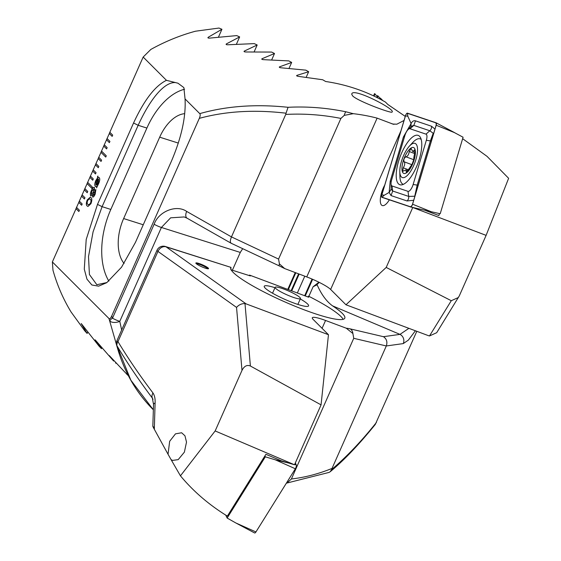 <?xml version="1.0" encoding="UTF-8"?>
<svg xmlns="http://www.w3.org/2000/svg" width="561" height="561" viewBox="0 0 561 561"><rect width="100%" height="100%" fill="white"/><g stroke="black" fill="none" stroke-linecap="round" stroke-linejoin="round"><path stroke-width="0.84" d="M416.802 331.299L375.288 424.432C359.089 444.473 344.061 460.244 330.198 471.738L331.607 469.55C346.656 456.801 361.586 441.107 376.403 422.468M294.483 464.774L215.158 430.946L180.446 475.833C193.433 491.45 209.071 504.872 227.366 516.113L265.914 454.298L281.482 460.89L294.483 464.774M415.399 330.773L408.366 340.127L403.247 343.598L386.305 345.962L332.035 468.428C318.318 473.968 304.777 477.481 291.411 478.968L353.739 338.311L352.897 333.515L346.277 328.22L325.555 320.464A20.778 3.135 23.9 0 0 312.295 317.778A20.778 3.135 23.9 0 0 313.136 319.398L328.466 334.714L321.06 404.867L294.602 464.585M152.83 426.178L153.532 404.446L152.375 398.128C139.037 380.414 127.228 362.946 116.947 345.737L130.846 380.19L153.321 409.754M196.147 263.572A6.928 1.045 23.9 0 0 202.956 267.295A6.928 1.045 23.9 0 0 208.531 268.642A6.928 1.045 23.9 0 0 202.619 264.883A6.928 1.045 23.9 0 0 195.866 263.032A6.928 1.045 23.9 0 0 196.147 263.572M230.837 269.743L230.992 267.394L166.084 246.847A6.928 4.06 -72.4 0 0 165.404 246.503L230.992 267.394A62.334 9.397 23.9 0 0 230.816 267.688A62.334 9.397 23.9 0 0 283.999 301.53A62.334 9.397 23.9 0 0 344.791 318.192A62.334 9.397 23.9 0 0 332.533 305.85C326.614 301.523 321.551 294.679 317.351 285.311L316.607 284.995L319.237 282.372M215.158 430.946L241.994 370.393L236.546 307.414L157.964 251.412A6.928 5.512 -54.5 0 1 166.084 246.847L246.132 303.894L328.466 334.714M249.308 275.591L249.533 275.086L250.367 275.928L231.167 269.848M403.247 343.598A6.928 6.655 -97.9 0 0 399.972 334.384L408.899 328.339M316.607 284.995L313.115 286.741L318.907 282.211M249.533 275.086L308.655 297.225L308.424 296.18L308.873 296.32L313.115 286.741M308.059 297L308.424 296.18M153.532 404.446A6.928 2.349 2.4 0 1 155.102 403.043L154.31 429.242L168.041 454.263L169.66 441.297L175.495 433.842L181.631 432.762L184.955 435.792L186.511 442.117L184.373 452.152L178.195 459.634L172.536 460.413L171.049 459.578L180.446 475.833M165.404 246.503A6.928 6.928 0 0 0 156.982 250.297A6.928 1.045 -156.1 0 0 157.964 251.412L117.978 341.642C128.146 358.486 139.815 375.604 152.985 392.988A6.928 5.182 142.9 0 0 152.375 398.128A190.467 175.362 -45 0 0 153.027 399.362M155.102 403.043C155.334 398.85 154.626 395.498 152.985 392.988M246.132 303.894L244.996 303.606L250.395 366.017L321.06 404.867M291.411 478.968L288.059 482.011A6.928 4.965 -95.5 0 1 286.419 483.084M286.348 483.189L329.076 472.411L330.198 471.738M332.035 468.428L331.607 469.55M353.739 338.311L386.305 345.962C387.616 341.993 386.669 338.907 383.443 336.691L399.972 334.384L332.533 305.85M241.994 370.393C244.224 366.06 247.029 364.601 250.395 366.017M236.546 307.414C238.923 304.728 241.742 303.466 244.996 303.606M373.535 95.868L374.538 93.603L377.223 96.436M376.782 97.439L377.581 95.643L380.288 98.42M379.993 99.08L380.414 98.14L382.925 100.657M380.414 98.14L380.863 98.603L380.526 99.36M297.337 292.989L304.777 276.187M116.632 345.099A6.928 3.492 -14.8 0 0 116.947 345.737A6.928 4.986 148.9 0 1 117.978 341.642A6.928 1.045 -156.1 0 1 116.997 340.527A6.928 6.928 0 0 0 116.632 345.099C123.455 370.484 135.531 391.887 152.88 409.313M154.31 429.242C152.382 425.729 152.417 425.406 154.422 428.274M305.24 295.949L312.617 279.301M304.672 295.738L312.063 279.062M291.713 290.886L299.16 274.084M377.322 97.705L378.065 96.029M291.152 290.675L298.592 273.873M288.333 289.616L295.78 272.821M374.082 96.12L375.064 93.904M287.772 289.406L295.212 272.611M308.873 296.32A62.334 9.397 -156.1 0 1 343.15 319.335M300.296 298.943A24.242 3.654 -156.1 0 1 307.596 303.999A24.242 3.654 -156.1 0 1 308.094 306.285A24.242 3.654 -156.1 0 1 284.939 299.413A24.242 3.654 -156.1 0 1 264.287 286.874A24.242 3.654 -156.1 0 1 274.967 287.716M208.04 268.803A6.928 1.045 23.9 0 0 202.346 265.507A6.928 1.045 23.9 0 0 196.077 263.502M168.041 454.263L171.049 459.578M87.733 191.469L84.865 188.608L84.311 189.856L87.179 192.725L87.733 191.469M84.914 188.657L81.541 196.119L84.402 198.987L84.963 197.731L82.095 194.863M82.144 194.912L78.764 202.381L81.633 205.242L82.187 203.994L79.318 201.126M79.367 201.175L75.987 208.636L78.856 211.504L79.41 210.249L76.541 207.388M76.591 207.437L52.369 261.945L52.979 270.255A190.467 175.362 135 0 0 71.086 312.007L84.767 330.871L87.137 333.458L81.184 323.571M387.84 104.465L405.259 116.393L387.932 104.556L385.463 102.088A190.467 175.362 135 0 0 325.646 81.499L322.687 79.76L299.076 76.457C296.979 76.198 296.264 75.833 296.93 75.363L308.655 71.724L305.836 70.146L281.776 67.867C279.651 67.699 278.922 67.348 279.602 66.822L291.671 62.425L288.824 60.911L264.294 59.697C262.127 59.627 261.398 59.298 262.092 58.709L274.511 53.505L271.636 52.061L246.609 51.977C244.414 52.005 243.67 51.696 244.386 51.044L257.176 44.992L254.273 43.618L228.706 44.74C226.476 44.88 225.725 44.592 226.455 43.87L239.659 36.907L236.714 35.602L210.578 38.022C208.306 38.288 207.549 38.022 208.292 37.222L221.932 29.277L218.958 28.05L195.523 31.206A190.467 175.362 135 0 0 150.825 49.452L143.167 57.054L166.456 80.328C155.131 85.833 144.163 100.061 133.553 123.006L97.495 204.386L86.205 239.484L84.283 269.168L86.983 279.189L91.878 285.002L98.624 286.159L106.744 282.674L121.534 267.211L135.467 242.345L171.526 160.965C181.519 137.431 186.028 116.751 185.046 98.918L199.765 113.624C200.459 114.402 200.305 115.98 199.309 118.357L111.702 316.06C110.629 318.36 109.718 319.181 108.967 318.515L52.369 261.945M143.167 57.054L109.276 133.518L112.144 136.386L112.698 135.131L109.83 132.27M109.879 132.319L106.506 139.78L109.374 142.648L109.928 141.393L107.06 138.525M107.109 138.574L103.729 146.042L106.597 148.903L107.151 147.655L104.283 144.787M104.332 144.836L100.959 152.297L105.734 157.073L106.288 155.825L101.513 151.049M101.562 151.098L98.182 158.56L101.05 161.428L101.604 160.173L98.736 157.304M98.785 157.353L95.405 164.822L98.273 167.683L98.827 166.435L95.959 163.567M96.008 163.616L92.635 171.077L95.503 173.945L96.057 172.69L93.189 169.829M93.238 169.878L89.858 177.339L92.726 180.207L93.28 178.952L90.412 176.084M90.461 176.133L87.088 183.601L91.864 188.377L92.418 187.122L87.642 182.346M87.691 182.395L84.865 188.608M91.415 190.481C92.565 187.942 93.568 186.946 94.43 187.486L94.458 190.46L95.875 189.632L95.139 194.204C94.213 196.336 93.364 197.276 92.607 197.016L92.558 194.744L90.735 195.831C90.069 194.842 90.293 193.054 91.415 190.481L91.478 190.502C92.621 187.963 93.631 186.967 94.493 187.507M92.768 197.121L92.558 194.744M90.966 195.992L90.791 195.859C90.132 194.863 90.356 193.075 91.478 190.502M97.46 177.872L97.916 176.049L97.845 177.542L99.185 177.648C100.068 178.587 99.9 180.537 98.68 183.496L96.569 187.851L96.646 186.49L95.342 186.315C94.458 185.389 94.62 183.461 95.826 180.523L97.523 177.893L97.572 176.47M98.757 177.36L99.185 177.648M95.791 186.624L95.405 186.336C94.521 185.418 94.683 183.482 95.889 180.544L95.826 180.523M87.221 205.992C86.05 205.242 86.043 203.229 87.221 199.947L90.237 197.17L90.924 197.647C92.095 198.391 92.109 200.396 90.945 203.671L87.93 206.469L87.285 206.013C86.106 205.263 86.106 203.25 87.278 199.968L87.221 199.947M412.44 207.388L486.114 235.368L508.631 178.3L487.046 156.365L462.643 138.686M384.741 185.081A14.544 5.238 -69.5 0 0 381.529 205.067A14.544 5.238 -69.5 0 0 382.258 205.536A14.544 5.238 -69.5 0 0 389.355 199.828M111.702 316.06L112.509 318.178L154.128 224.26C158.658 211.329 176.547 204.267 186.666 211.42L231.469 236.903L285.738 114.437C304.006 113.448 322.393 114.774 340.899 118.42L278.565 259.077L279.413 263.873L284.665 268.565L306.748 276.931A20.778 3.135 -156.1 0 1 330.639 289.455L345.962 304.777L386.199 267.436L412.658 207.724M199.765 113.624C226.56 106.022 255.991 103.911 288.052 107.298C307.225 106.324 326.495 107.817 345.849 111.772L353.297 113.68A190.467 175.362 -45 0 1 377.118 118.133L391.213 123.441A190.467 175.362 -45 0 1 393.871 124.381M296.615 75.581L296.93 75.363L296.713 75.84M279.28 67.068L279.602 66.822L279.378 67.334M261.756 58.982L262.092 58.709L261.854 59.256M244.035 51.346L244.386 51.044L244.126 51.633M226.09 44.2L226.455 43.87L226.181 44.494M207.914 37.587L208.292 37.222L207.998 37.896M166.456 80.328L177.949 83.196L183.868 87.6L185.046 98.918M352.715 95.98L351.775 94.388C351.095 86.226 396.585 109.697 392.02 112.088C391.641 113.68 357.932 101.232 352.715 95.98M486.114 235.368L459.277 295.928L436.682 332.708L429.495 335.948L428.295 335.604L345.962 304.777M242.689 248.677L240.283 252.429L232.387 270.234M184.246 216.946L170.635 217.822L161.4 227.457L119.781 321.369L121.66 330.015M391.213 123.441L392.616 124.037L396.851 124.198L404.046 120.454M386.199 267.436L451.282 300.71L458.463 297.477M340.899 118.42L344.251 115.377L353.297 113.68M345.849 111.772A6.928 1.241 101.8 0 0 344.251 115.377M288.052 107.298L286.054 113.203C254.526 109.479 225.613 111.197 199.309 118.357M285.738 114.437L286.054 113.203M278.565 259.077L231.469 236.903C229.975 240.683 229.961 242.815 231.441 243.285M186.666 211.42A6.928 3.794 119.6 0 0 187.101 218.201L230.992 243.165L279.245 265.886A6.928 1.031 115.2 0 1 279.413 263.873M117.088 346.782L108.967 318.515M81.352 323.69L99.087 346.186L101.492 348.69L95.09 339.826M95.251 339.952L113.617 361.032L109.234 355.548M116.127 363.304L115.531 362.953M109.388 355.681L123.588 370.772M127.74 375.12L126.534 373.949M123.743 370.919L128.448 375.842M184.709 113.666A38.092 22.321 -72.4 0 0 159.689 137.179L123.63 218.559A38.092 22.321 -72.4 0 0 124.086 263.481M175.186 82.558C163.728 82.137 149.689 100.047 138.16 125.292L102.095 206.672L93.077 231.854L88.505 256.608L89.416 274.525L96.836 284.715L106.941 282.541M109.865 320.913A6.928 3.324 -10.6 0 0 119.781 321.369A6.928 1.045 23.9 0 1 118.28 320.85A6.928 1.045 23.9 0 1 112.509 318.178A6.928 2.391 158.9 0 0 109.865 320.913M184.562 89.241A64.066 37.545 -72.4 0 0 146.891 128.062L110.826 209.435A64.066 37.545 -72.4 0 0 108.869 281.124M187.101 218.201L184.246 216.953M291.671 62.425L289.083 68.26M274.511 53.505L271.748 59.754M257.176 44.992L254.217 51.675M308.655 71.724L306.243 77.166M239.659 36.907L236.49 44.053M101.772 348.058L101.492 348.69M221.932 29.277L218.545 36.921M87.635 332.329L87.137 333.458M412.728 207.486L417.798 208.622M439.466 213.587L438.884 215.55L424.768 210.235M99.248 177.676L97.845 177.542M96.639 187.781L96.646 186.49M95.819 186.638L95.405 186.336M95.889 180.544L97.523 177.893M97.123 184.892L98.378 183.068L98.61 179.12L97.754 178.847L97.123 184.892L98.315 183.047L98.547 179.099L97.754 178.847M95.952 184.842L96.822 185.158L96.015 184.864L96.822 185.158L97.46 179.078L96.219 180.923L95.952 184.842L96.765 185.137L97.397 179.057M95.938 189.653L94.458 190.46M93.392 195.431L94.697 193.776L95.033 191.126M93.322 195.375L94.753 193.797L95.068 191.133M91.625 194.344L93.28 192.339L93.582 188.994M91.506 194.26L93.336 192.367L93.61 189.001M93.785 189.12L91.857 190.922L91.45 194.232M95.174 191.203L93.666 192.746L93.266 195.354M87.278 199.968L90.265 197.184M87.958 206.483L87.285 206.013M88.645 204.877L90.559 203.264C91.268 201.006 91.17 199.674 90.272 199.274L89.557 198.79M90.496 203.243C91.205 200.985 91.113 199.653 90.209 199.253L89.529 198.776L87.656 200.403C86.941 202.654 87.032 203.987 87.937 204.386L88.617 204.87L90.559 203.264M87.144 183.622L91.878 188.349M89.921 177.36L92.74 180.179M101.015 152.319L105.749 157.052M103.792 146.063L106.611 148.882M92.691 171.098L95.51 173.917M95.468 164.843L98.287 167.662M98.245 158.581L101.064 161.4M106.562 139.801L109.381 142.62M109.339 133.539L112.158 136.358M76.051 208.657L78.87 211.476M78.828 202.402L81.647 205.221M81.597 196.14L84.416 198.959M84.374 189.877L87.193 192.696M413.464 147.48A13.85 4.986 -69.5 0 0 402.181 165.621A13.85 4.986 -69.5 0 0 410.386 168.321A13.85 4.986 -69.5 0 0 413.464 147.48M412.7 151.47L411.122 148.441L409.228 151.533C408.787 154.563 407.7 156.316 405.954 156.799C404.039 158.013 403.429 159.675 404.123 161.785C405.161 163.209 404.867 165.222 403.233 167.823L402.665 171.322L405.933 169.934L406.409 172.543L412.033 164.366L413.871 159.38C413.639 158.258 413.934 156.246 414.754 153.335L414.86 149.661L412.7 151.47L415.021 152.34M421.227 139.521A24.242 8.724 -69.5 0 0 420.203 138.904A24.242 8.724 -69.5 0 0 420.084 138.862A24.242 8.724 -69.5 0 0 412.566 142.676L409.327 146.225A18.247 6.571 -69.5 0 0 399.811 171.645A18.247 6.571 -69.5 0 0 412.188 168.63A18.247 6.571 -69.5 0 0 414.986 143.357A18.247 6.571 -69.5 0 0 409.327 146.225M399.811 171.645L399.916 176.449A24.242 8.724 -69.5 0 0 403.205 184.31A24.242 8.724 -69.5 0 0 403.338 184.359L403.205 184.31M255.942 531.947A2.77 0.996 110.5 0 1 254.589 532.95L235.886 522.992L255.942 531.947L295.345 468.772A2.77 0.996 110.5 0 0 296.229 464.859L295.324 462.944M264.897 455.925L265.325 456.829L275.29 459.81L295.345 468.772M265.325 456.829L227.149 518.055L235.886 522.992M227.149 518.055L225.76 515.117M418.113 135.362A26.318 9.474 -69.5 0 0 400.063 156.877A26.318 9.474 -69.5 0 0 399.769 184.695A26.318 9.474 -69.5 0 0 417.868 163.37A26.318 9.474 -69.5 0 0 418.226 135.404A26.318 9.474 -69.5 0 0 418.113 135.362M426.339 140.292A6.928 2.496 -69.5 0 0 425.995 134.142L410 128.764A6.928 2.496 -69.5 0 0 407.847 129.85A6.928 2.496 -69.5 0 0 404.86 135.608L391.648 179.808A6.928 2.496 -69.5 0 0 391.031 183.706A6.928 2.496 -69.5 0 0 391.999 185.957L407.987 191.336A6.928 2.496 -69.5 0 0 413.134 184.492L426.339 140.292L430.392 140.916L433.218 133.287L429.824 130.769L425.995 134.142M436.178 125.229A2.77 0.996 -69.5 0 0 436.093 122.789A2.77 0.996 -69.5 0 0 436.037 122.768L407.468 113.161A2.77 0.996 -69.5 0 0 405.407 115.896L381.81 194.877A2.77 0.996 -69.5 0 0 381.95 197.332L410.526 206.939A2.77 0.996 -69.5 0 0 410.554 206.953A2.77 0.996 -69.5 0 0 412.58 204.204L436.178 125.229L454.796 132.747L436.142 122.824M436.093 122.789L463.077 137.228L440.21 213.755L431.199 211.721L412.58 204.204M435.995 122.894L407.419 113.287A2.63 0.947 -69.5 0 0 405.463 115.889L381.866 194.87A2.63 0.947 -69.5 0 0 381.999 197.206L410.575 206.813A2.63 0.947 -69.5 0 0 411.388 206.399A2.63 0.947 -69.5 0 0 412.524 204.211L436.121 125.236A2.63 0.947 -69.5 0 0 436.36 123.757A2.63 0.947 -69.5 0 0 435.995 122.894L436.248 124.738M413.702 200.27L407.02 200.957L391.031 195.579L389.138 192.423L384.236 195.235L381.999 197.206M391.031 183.706L391.164 189.211L389.138 192.423L390.218 181.126L403.422 136.926L411.101 123.567L407.833 116.253L407.419 113.287M410.834 126.709L411.101 123.567C412.244 121.267 413.716 120.363 415.512 120.846L431.507 126.225L434.964 129.1M391.164 189.211L392.707 191.035L408.703 196.406L414.74 196.231L417.188 185.116L413.134 184.492M431.507 126.225A4.846 4.523 108.6 0 1 429.824 130.769L413.836 125.391L411.094 126.365M275.949 287.015A13.85 2.09 -156.1 0 1 290.521 291.888A13.85 2.09 -156.1 0 1 300.472 298.55A13.85 2.09 -156.1 0 1 286.959 294.848A13.85 2.09 -156.1 0 1 275.142 287.33A13.85 2.09 -156.1 0 1 275.949 287.015M346.277 328.22A27.706 4.179 -156.1 0 1 350.267 328.9L383.443 336.691M352.897 333.515A6.928 5.351 -76.8 0 0 350.267 328.9M325.555 320.464L322.07 328.325M330.639 289.455L400.982 130.727M240.283 252.429L161.4 227.457A6.928 1.045 23.9 0 1 154.128 224.26M429.495 335.948L451.282 300.71M178.314 143.076L159.689 137.179M143.251 224.772L123.63 218.559M97.495 204.386L102.095 206.672L110.826 209.435M133.553 123.006L138.16 125.292L146.891 128.062M306.748 276.931L377.118 118.133M413.92 159.78L405.954 156.799M414.684 153.574L409.228 151.533M415.196 150.741L414.102 150.327M407.321 172.003L406.269 171.61M408.66 169.857L403.233 167.823M411.718 164.625L404.123 161.785M275.29 459.81L288.67 463.035M294.644 464.48L296.229 464.859M410.554 206.953L431.199 211.721L410.589 206.96M420.967 138.679A26.318 9.474 -69.5 0 0 420.441 138.995M411.942 205.599L410.575 206.813M407.833 116.253L405.463 115.889M384.236 195.235L381.866 194.87M418.197 185.228L417.188 185.116L430.392 140.916A4.846 0.842 16.6 0 0 431.402 141.028M407.02 200.957A4.846 4.523 108.6 0 0 408.703 196.406L407.987 191.336M391.031 195.579L392.707 191.035L391.999 185.957M415.512 120.846L413.836 125.391L410 128.764M404.432 137.031A4.846 0.842 16.6 0 1 403.422 136.926M391.29 181.231L390.218 181.126M380.477 98.203L382.055 99.781M156.982 250.297L116.997 340.527M284.665 268.565L279.245 265.886M421.15 139.261L420.203 138.904M408.191 170.775L405.933 169.934M407.847 129.85L411.339 126.029M275.142 287.33L272.541 293.2M300.472 298.55L297.863 304.427"/></g></svg>
